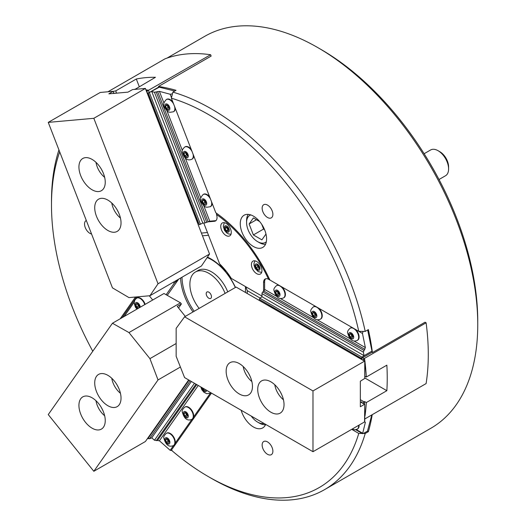 <?xml version="1.0" encoding="UTF-8"?>
<svg xmlns="http://www.w3.org/2000/svg" width="526" height="526" viewBox="0 0 526 526"><rect width="100%" height="100%" fill="white"/><g stroke="black" fill="none" stroke-linecap="round" stroke-linejoin="round"><path stroke-width="0.79" d="M372.211 414.692A226.246 130.626 60 0 1 368.378 431.675L365.222 433.496A226.246 130.626 60 0 1 324.588 489.621L430.893 428.249A226.246 130.626 -120 0 0 477.746 324.68A226.246 130.626 -120 0 0 317.77 47.583A226.246 130.626 -120 0 0 204.647 36.379L167.051 58.084M59.701 151.882A221.781 128.048 -120 0 0 51.489 204.969L51.489 201.32A226.246 130.626 60 0 1 58.938 149.917M146.103 89.893A226.246 130.626 60 0 1 148.615 90.222L210.61 54.737L211.136 56.091L158.51 86.474A226.246 130.626 60 0 1 176.032 90.308L172.876 92.129A226.246 130.626 60 0 1 365.222 331.413L368.378 329.585A226.246 130.626 60 0 1 372.428 352.584L425.047 322.201L426.106 322.813A226.246 130.626 -120 0 1 426.106 383.579L364.998 418.854M324.588 489.621A226.246 130.626 60 0 1 211.465 478.417L208.309 476.589A221.781 128.048 -120 0 0 358.771 433.424L351.71 429.347M320.932 49.411L317.77 47.583L320.926 49.405A221.781 128.048 60 0 1 320.932 49.411A221.781 128.048 60 0 1 477.746 321.031L477.746 324.68M86.31 220.473A7.594 4.386 -120 0 0 86.106 220.572A7.594 4.386 -120 0 0 84.942 226.66A7.594 4.386 -120 0 0 89.907 233.347A7.594 4.386 -120 0 0 91.557 233.998M51.489 204.969A221.781 128.048 -120 0 0 92.773 351.25M120.198 318.782L135.491 297.019M267.51 217.481A7.594 4.386 -120 0 0 271.311 217.856A7.594 4.386 -120 0 0 271.311 209.092A7.594 4.386 -120 0 0 263.717 204.713A7.594 4.386 -120 0 0 262.553 210.794A7.594 4.386 -120 0 0 267.51 217.481M253.427 246.516A18.607 10.744 -120 0 0 262.73 247.437A18.607 10.744 -120 0 0 262.73 225.956A18.607 10.744 -120 0 0 244.123 215.213A18.607 10.744 -120 0 0 241.27 230.118A18.607 10.744 -120 0 0 253.427 246.516M358.771 331.334A221.781 128.048 -120 0 0 171.364 98.191L215.818 212.774A107.166 61.877 60 0 1 269.858 280.003L358.771 331.334L365.222 331.413M267.51 454.293A7.594 4.386 -120 0 0 271.311 454.668A7.594 4.386 -120 0 0 271.311 445.903A7.594 4.386 -120 0 0 263.717 441.524A7.594 4.386 -120 0 0 262.553 447.606A7.594 4.386 -120 0 0 267.51 454.293M241.171 410.247A18.607 10.744 -120 0 0 253.427 426.98A18.607 10.744 -120 0 0 262.73 427.901A18.607 10.744 -120 0 0 265.676 424.397M208.309 476.589A221.781 128.048 -120 0 1 171.364 450.164L211.472 393.1M172.876 92.129L171.364 98.191M365.222 433.496L363.427 433.477M362.447 433.463L358.771 433.424M368.378 431.675L367.464 431.149L371.81 414.922M372.428 352.584L371.974 352.328L361.447 358.403L361.973 357.161L364.077 355.668L371.974 351.112L371.974 352.328M158.51 86.474L158.74 87.06L174.783 91.031M362.499 357.792L364.005 358.66L426.106 322.813M364.761 377.938L386.853 390.693A226.246 130.626 -120 0 0 386.853 365.169L366.326 377.017L364.998 376.248M360.343 399.694L364.077 401.851L364.603 401.548L366.326 402.541L386.853 390.693M364.005 358.66L363.446 359.587L364.603 358.916A226.246 130.626 60 0 1 364.919 361.375M364.998 362.059A226.246 130.626 60 0 1 366.326 377.017M366.326 402.541A226.246 130.626 60 0 1 364.998 415.967M364.077 401.851L363.446 402.633L363.446 403.672M364.603 404.343L364.603 401.548M364.603 361.198L364.603 358.916M363.446 359.587L363.446 360.527M363.433 359.482L362.486 359.975M268.543 305.738L268.72 304.804M270.121 306.645L270.16 305.724L269.345 306.198M270.338 305.83L270.16 306.513M271.699 307.559L271.922 306.743L270.923 307.112M271.922 306.743L271.738 307.421M273.277 308.473L273.5 307.657L272.501 308.019M273.5 307.657L273.316 308.335M274.861 309.38L274.894 308.46L274.079 308.933M275.078 308.565L274.894 309.249M276.439 310.294L276.656 309.479L275.657 309.84M276.656 309.479L276.472 310.156M278.017 311.201L278.234 310.386L277.235 310.754M278.234 310.386L278.05 311.07M279.595 312.115L279.812 311.3L278.813 311.668M279.812 311.3L279.628 311.984M281.173 313.029L281.213 312.109L280.391 312.575M281.39 312.214L281.213 312.891M282.751 313.937L282.791 313.016L281.975 313.489M282.968 313.121L282.791 313.805M284.329 314.85L284.369 313.93L283.553 314.403M284.546 314.035L284.369 314.712M285.907 315.764L286.131 314.949L285.131 315.311M286.131 314.949L285.947 315.626M287.485 316.672L287.709 315.856L286.709 316.225M287.709 315.856L287.525 316.54M289.07 317.586L289.287 316.77L288.287 317.132M289.287 316.77L289.103 317.448M290.648 318.493L290.681 317.572L289.865 318.046M290.865 317.678L290.681 318.361M292.226 319.407L292.259 318.486L291.443 318.96M292.443 318.592L292.259 319.275M293.804 320.321L294.021 319.506L293.021 319.867M294.021 319.506L293.837 320.183M295.382 321.228L295.421 320.308L294.606 320.781M295.599 320.413L295.421 321.097M296.96 322.142L296.999 321.222L296.184 321.695M297.177 321.327L296.999 322.004M298.538 323.056L298.577 322.136L297.762 322.602M298.755 322.241L298.577 322.918M300.116 323.963L300.339 323.148L299.34 323.516M300.339 323.148L300.155 323.832M301.694 324.877L301.917 324.062L300.918 324.424M301.917 324.062L301.733 324.739M303.278 325.785L303.311 324.864L302.496 325.338M303.495 324.969L303.311 325.653M304.856 326.699L305.073 325.883L304.074 326.251M305.073 325.883L304.889 326.567M306.434 327.613L306.651 326.797L305.652 327.159M306.651 326.797L306.467 327.474M308.012 328.52L308.045 327.599L307.23 328.073M308.229 327.705L308.045 328.388M309.59 329.434L309.63 328.513L308.815 328.987M309.807 328.618L309.63 329.296M311.168 330.348L311.208 329.427L310.393 329.894M311.385 329.532L311.208 330.21M312.746 331.255L312.786 330.335L311.971 330.808M312.963 330.44L312.786 331.124M314.324 332.169L314.548 331.354L313.549 331.715M314.548 331.354L314.364 332.031M315.902 333.083L316.126 332.261L315.127 332.629M316.126 332.261L315.942 332.945M317.487 333.99L317.52 333.07L316.705 333.543M317.704 333.175L317.52 333.859M319.065 334.904L319.282 334.089L318.283 334.451M319.282 334.089L319.098 334.766M320.643 335.812L320.676 334.891L319.861 335.364M320.86 334.996L320.676 335.68M322.221 336.725L322.438 335.91L321.439 336.278M322.438 335.91L322.254 336.587M323.799 337.639L323.838 336.719L323.023 337.186M324.016 336.824L323.838 337.501M325.377 338.547L325.416 337.626L324.601 338.1M325.594 337.731L325.416 338.415M326.955 339.461L327.179 338.645L326.179 339.007M327.179 338.645L326.994 339.323M328.533 340.375L328.757 339.559L327.757 339.921M328.757 339.559L328.572 340.237M330.118 341.282L330.15 340.361L329.335 340.835M330.335 340.467L330.15 341.15M331.696 342.196L331.913 341.381L330.913 341.742M331.913 341.381L331.728 342.058M333.274 343.103L333.306 342.183L332.491 342.656M333.491 342.288L333.306 342.972M334.852 344.017L335.069 343.202L334.069 343.57M335.069 343.202L334.884 343.886M336.43 344.931L336.647 344.116L335.647 344.477M336.647 344.116L336.462 344.793M338.008 345.838L338.047 344.918L337.232 345.391M338.225 345.023L338.047 345.707M339.586 346.752L339.625 345.832L338.81 346.305M339.803 345.937L339.625 346.614M341.164 347.666L341.387 346.851L340.388 347.213M341.387 346.851L341.203 347.528M342.742 348.574L342.965 347.758L341.966 348.127M342.965 347.758L342.781 348.442M344.326 349.488L344.543 348.672L343.544 349.034M344.543 348.672L344.359 349.349M345.904 350.395L345.937 349.474L345.122 349.948M346.121 349.58L345.937 350.263M347.482 351.309L347.515 350.388L346.7 350.862M347.699 350.494L347.515 351.177M349.06 352.223L349.277 351.407L348.278 351.769M349.277 351.407L349.093 352.085M350.638 353.13L350.671 352.21L349.856 352.683M350.855 352.315L350.671 352.999M352.216 354.044L352.256 353.124L351.44 353.597M352.433 353.229L352.256 353.906M353.794 354.958L353.834 354.037L353.018 354.504M354.011 354.143L353.834 354.82M355.372 355.865L355.596 355.05L354.596 355.418M355.596 355.05L355.412 355.734M356.95 356.779L357.174 355.964L356.174 356.326M357.174 355.964L356.99 356.641M358.535 357.687L358.752 356.871L357.752 357.239M358.752 356.871L358.568 357.555M360.113 358.6L360.146 357.68L359.33 358.153M360.33 357.785L360.146 358.469M361.691 359.514L361.908 358.699L360.908 359.061M361.908 358.699L361.724 359.376M363.446 402.633L362.486 403.12M361.691 402.66L361.908 401.844L360.908 402.206M361.908 401.844L361.724 402.522M207.454 232.538L201.412 233.077M235.332 287.505A41.679 24.064 -120 0 0 207.172 257.543M182.003 277.215A41.679 24.064 -120 0 0 194.179 311.26M180.589 278.03A42.968 24.807 -120 0 0 193.003 311.944M177.479 279.825L174.027 283.514L166.144 294.731M173.81 281.949A49.411 28.529 -120 0 0 174.027 283.514M235.457 287.433A42.968 24.807 -120 0 0 226.726 273.132L231.295 278.399A49.411 28.529 -120 0 0 219.605 263.855L225.529 271.64A42.968 24.807 -120 0 0 207.454 257.129M152.704 300.011L149.312 295.783M226.016 235.503A7.443 4.3 -120 0 0 229.737 235.872A7.443 4.3 -120 0 0 229.737 227.278A7.443 4.3 -120 0 0 222.294 222.985A7.443 4.3 -120 0 0 221.157 228.948A7.443 4.3 -120 0 0 226.016 235.503M256.688 273.658A7.443 4.3 -120 0 0 260.403 274.026A7.443 4.3 -120 0 0 260.403 265.433A7.443 4.3 -120 0 0 252.967 261.133A7.443 4.3 -120 0 0 251.822 267.096A7.443 4.3 -120 0 0 256.688 273.658M361.447 358.403L259.357 299.458L259.883 298.216L261.987 296.723L261.987 293.607A1.486 0.861 -60 0 1 262.77 291.983L263.842 291.036A1.486 0.861 120 0 0 264.617 289.412L264.617 281.837L263.565 282.442A7.443 4.3 60 0 1 265.111 279.036A7.443 4.3 60 0 1 268.562 279.26A105.68 61.016 -120 0 0 216.462 214.444A7.443 4.3 60 0 1 215.496 220.953A7.443 4.3 60 0 1 214.404 221.288L215.463 220.683L209.775 221.19L203.772 205.712M207.783 221.88L214.404 221.288M219.605 263.855L203.759 223.011M231.295 278.399L261.987 296.118M263.565 282.442L263.565 291.279M216.462 214.444L216.666 213.306M268.562 279.26L269.739 279.326M208.513 235.267L202.477 235.806M167.261 295.362L178.662 279.142M260.1 298.064L247.233 290.635L245.675 286.696M247.233 293.495L247.233 290.635M245.464 292.469L245.464 286.821M360.343 401.877L364.761 404.428L364.551 421.931L312.983 451.709L184.573 377.576L176.157 356.306L176.157 328.355L184.573 316.81L236.095 287.065L364.998 361.421L364.761 377.767M184.573 316.81L312.983 390.943L364.551 361.165M364.761 361.29L364.761 378.424L360.343 381.218L360.343 406.743L364.551 404.31M364.761 404.428L364.761 420.912M270.883 381.823A18.607 10.744 -120 0 0 261.58 380.903A18.607 10.744 -120 0 0 261.58 402.39A18.607 10.744 -120 0 0 280.18 413.134A18.607 10.744 -120 0 0 283.034 398.221A18.607 10.744 -120 0 0 270.883 381.823M239.304 363.597A18.607 10.744 -120 0 0 230 362.677A18.607 10.744 -120 0 0 230 384.158A18.607 10.744 -120 0 0 248.607 394.901A18.607 10.744 -120 0 0 251.461 379.996A18.607 10.744 -120 0 0 239.304 363.597M312.983 451.709L312.983 390.943M439.013 179.504L445.515 175.75A14.886 8.594 -120 0 0 448.593 168.938A14.886 8.594 -120 0 0 438.073 150.706A14.886 8.594 -120 0 0 430.63 149.969L424.127 153.724M438.073 150.706L439.861 151.738A12.354 7.134 60 0 1 448.593 166.867L448.593 168.938M199.137 308.4A26.793 15.471 60 0 1 195.442 272.001L198.072 270.482A26.793 15.471 60 0 1 211.465 271.81A26.793 15.471 60 0 1 227.745 291.884M195.442 272.001A26.793 15.471 60 0 1 208.835 273.329A26.793 15.471 60 0 1 225.108 293.403M208.835 298.242A3.721 2.15 -120 0 0 210.696 298.426A3.721 2.15 -120 0 0 210.696 294.133A3.721 2.15 -120 0 0 206.974 291.983A3.721 2.15 -120 0 0 206.402 294.968A3.721 2.15 -120 0 0 208.835 298.242M280.332 391.903L281.778 394.802M274.782 384.762A15.629 9.021 -120 0 0 283.448 399.773M248.759 373.677L250.205 376.577M243.203 366.53A15.629 9.021 -120 0 0 251.869 381.541M363.072 331.387L362.48 333.477L365.366 347.581L363.354 352.137L364.077 355.668L261.987 296.723M367.654 330.006L371.974 351.112M264.617 281.837A7.443 4.3 60 0 1 265.669 278.8M259.883 298.216L361.973 357.161M364.577 421.891L365.366 422.365L362.592 433.7L355.707 429.722M356.312 429.571L363.249 433.575L367.464 431.149M364.86 421.793L365.366 422.365L364.571 421.905M279.326 294.258A2.236 1.289 60 0 1 279.089 294.139L278.182 293.613L277.721 292.443A2.236 1.289 -120 0 0 279.089 294.139L278.425 295.579L276.597 294.527L275.69 292.18L276.597 290.878L278.425 291.937L279.332 294.284M277.511 291.404A2.236 1.289 60 0 0 277.721 292.443L277.268 291.266L275.69 292.18M268.576 279.26L278.806 285.164A7.068 4.083 -120 0 0 276.873 285.434A7.068 4.083 -120 0 0 276.676 285.559M283.738 297.788A7.068 4.083 -120 0 0 283.941 297.683A7.068 4.083 -120 0 0 282.008 287.012L315.646 306.434A7.068 4.083 -120 0 0 313.706 306.704A7.068 4.083 -120 0 0 313.516 306.829M278.182 293.613L276.597 294.527M357.41 429.045A7.068 4.083 -120 0 0 357.614 428.933A7.068 4.083 -120 0 0 359.054 425.107M316.159 315.528A2.236 1.289 60 0 1 315.929 315.409L315.015 314.883L314.561 313.706A2.236 1.289 -120 0 0 315.929 315.409L315.258 316.849L313.437 315.797L312.523 313.443L313.437 312.148L315.258 313.2L316.172 315.547M314.351 312.674A2.236 1.289 60 0 0 314.561 313.706L314.107 312.536L312.523 313.443M320.571 319.058A7.068 4.083 -120 0 0 320.781 318.953A7.068 4.083 -120 0 0 318.841 308.282L352.479 327.705A7.068 4.083 -120 0 0 350.546 327.974A7.068 4.083 -120 0 0 350.349 328.099M315.015 314.883L313.437 315.797M352.999 336.791A2.236 1.289 60 0 1 352.762 336.679L351.855 336.153L351.401 334.977A2.236 1.289 -120 0 0 352.762 336.679L352.098 338.113L350.277 337.061L349.363 334.714L350.277 333.418L352.098 334.47L353.012 336.818M351.184 333.944A2.236 1.289 60 0 0 351.401 334.977L350.941 333.8L349.363 334.714M357.41 340.322A7.068 4.083 -120 0 0 357.614 340.217A7.068 4.083 -120 0 0 355.681 329.552L362.48 333.477M351.855 336.153L350.277 337.061M101.538 169.484L102.991 172.383M95.988 162.337A15.629 9.021 -120 0 0 104.654 177.347M101.538 407.874L102.991 410.773M95.988 400.733A15.629 9.021 -120 0 0 104.654 415.744M117.324 210.176L118.777 213.076M111.775 203.029A15.629 9.021 -120 0 0 120.441 218.04M117.324 385.413L118.777 388.313M111.775 378.273A15.629 9.021 -120 0 0 117.088 389.884A15.629 9.021 -120 0 0 120.441 393.284M187.618 155.63L186.467 154.96L185.553 152.612L183.975 153.526L184.882 152.231L186.71 153.283L187.618 155.63L186.71 156.926L184.882 155.874L183.975 153.526M187.611 155.604A2.236 1.289 60 0 1 187.374 155.492A2.236 1.289 60 0 1 186.007 153.789A2.236 1.289 -120 0 1 185.796 152.757M191.227 149.397A7.068 4.083 -120 0 0 185.159 146.78A7.068 4.083 -120 0 0 184.961 146.912M192.023 159.135A7.068 4.083 -120 0 0 192.227 159.03A7.068 4.083 -120 0 0 193.693 155.742M186.467 154.96L184.882 155.874M206.028 203.075A2.236 1.289 60 0 1 205.797 202.964L204.884 202.431L203.97 200.084L202.392 200.998L203.306 199.702L205.127 200.754L205.797 202.964A2.236 1.289 60 0 1 204.43 201.261A2.236 1.289 60 0 1 204.213 200.228M206.041 203.102L205.127 204.397L203.306 203.345L202.392 200.998M210.439 206.606A7.068 4.083 -120 0 0 210.643 206.501A7.068 4.083 -120 0 0 212.109 203.214M209.644 196.869A7.068 4.083 -120 0 0 203.575 194.252A7.068 4.083 -120 0 0 203.378 194.383M204.884 202.431L203.306 203.345M138.345 306.106L137.431 303.758L135.853 304.666L136.767 303.37L138.588 304.423L139.502 306.776L138.345 306.106L136.767 307.02L135.853 304.666M139.489 306.75A2.236 1.289 60 0 1 139.258 306.632A2.236 1.289 60 0 1 137.891 304.929A2.236 1.289 60 0 1 137.674 303.897M139.502 306.776L138.588 308.072L136.767 307.02M145.15 304.37A7.068 4.083 -120 0 0 137.036 297.926A7.068 4.083 -120 0 0 136.839 298.051M169.188 108.132A2.236 1.289 60 0 1 168.958 108.021L168.044 107.488L167.136 105.141L165.559 106.055L166.466 104.759L168.287 105.811L168.958 108.021A2.236 1.289 60 0 1 167.59 106.318A2.236 1.289 60 0 1 167.38 105.285M169.201 108.159L168.287 109.454L166.466 108.402L165.559 106.055M173.6 111.663A7.068 4.083 -120 0 0 173.81 111.558A7.068 4.083 -120 0 0 175.27 108.271M172.811 101.926A7.068 4.083 -120 0 0 166.735 99.309A7.068 4.083 -120 0 0 166.545 99.44M168.044 107.488L166.466 108.402M158.74 87.06L148.214 93.135L199.262 224.701L202.799 223.096L205.14 222.886L209.775 221.19M148.214 93.135L159.648 86.974M202.799 223.096L151.758 91.531L154.453 92.254L159.404 91.36L170.174 94.246L172.456 93.819M215.989 220.585A7.443 4.3 60 0 1 215.463 220.683M200.491 224.332L149.443 92.767M148.516 90.584L149.266 92.523M210.61 54.737A226.246 130.626 -120 0 0 165.039 58.807L107.922 91.78M139.265 86.639L136.306 79.005L115.786 90.86L116.483 93.168M135.004 89.361L155.446 77.296A226.246 130.626 -120 0 0 136.306 79.005M113.123 91.439A226.246 130.626 60 0 1 115.786 90.86M134.926 89.15A226.246 130.626 60 0 1 136.872 89.19M194.712 212.971L194.048 213.03M146.682 90.959L147.458 90.893M148.615 90.222L146.208 90.439M116.647 93.076L113.846 93.326M146.872 91.741L147.536 90.899M148.24 93.115L147.267 92.773M147.661 93.773L148.22 93.148M148.227 94.936L148.891 94.877L148.056 94.805M148.45 95.811L149.009 95.18M149.673 96.896L148.845 96.837M149.239 97.843L149.798 97.211M150.462 98.927L149.64 98.875M150.028 99.881L150.587 99.25M151.251 100.966L150.429 100.907M150.817 101.912L151.376 101.281M152.04 102.997L151.218 102.945M151.606 103.944L152.165 103.32M152.172 105.108L152.836 105.049L152.007 104.976M152.395 105.982L152.954 105.351M152.961 107.14L153.625 107.08L152.796 107.015M153.184 108.014L153.743 107.389M153.75 109.178L154.414 109.119L153.585 109.046M153.973 110.052L154.532 109.421M154.539 111.21L155.203 111.15L154.374 111.078M154.762 112.084L155.321 111.453M155.985 113.169L155.163 113.116M155.551 114.122L156.11 113.491M156.774 115.207L155.952 115.148M156.34 116.154L156.899 115.523M157.57 117.239L156.741 117.186M157.129 118.186L157.688 117.561M158.359 119.277L157.53 119.218M157.918 120.224L158.477 119.593M158.49 121.381L159.154 121.322L158.319 121.256M158.707 122.256L159.266 121.631M159.279 123.419L159.943 123.36L159.108 123.288M159.496 124.294L160.055 123.663M160.068 125.451L160.732 125.392L159.897 125.319M160.292 126.325L160.844 125.694M160.857 127.489L161.521 127.43L160.686 127.358M161.081 128.364L161.64 127.733M161.646 129.521L162.31 129.462L161.475 129.389M161.87 130.395L162.429 129.764M163.093 131.48L162.264 131.428M162.659 132.427L163.218 131.802M163.882 133.519L163.053 133.459M163.448 134.465L164.007 133.834M164.671 135.55L163.849 135.498M164.237 136.497L164.796 135.872M165.46 137.588L164.638 137.529M165.026 138.535L165.585 137.904M165.591 139.692L166.255 139.633L165.427 139.561M165.815 140.567L166.374 139.936M166.38 141.731L167.044 141.672L166.216 141.599M166.604 142.605L167.163 141.974M167.169 143.762L167.833 143.703L167.005 143.631M167.393 144.637L167.952 144.006M167.958 145.801L168.622 145.741L167.794 145.669M168.182 146.669L168.741 146.044M168.747 147.832L169.411 147.773L168.583 147.701M168.971 148.707L169.53 148.076M170.194 149.792L169.372 149.739M169.76 150.738L170.319 150.114M170.983 151.83L170.161 151.771M170.549 152.777L171.108 152.145M171.778 153.862L170.95 153.802M171.338 154.808L171.897 154.177M172.567 155.893L171.739 155.841M172.127 156.847L172.686 156.215M172.699 158.004L173.363 157.945L172.528 157.872M172.916 158.878L173.475 158.247M173.488 160.042L174.152 159.983L173.317 159.911M173.705 160.91L174.264 160.285M174.277 162.074L174.941 162.015L174.106 161.942M174.5 162.948L175.059 162.317M175.066 164.112L175.73 164.053L174.895 163.981M175.29 164.98L175.848 164.355M175.855 166.144L176.519 166.084L175.684 166.012M176.078 167.018L176.637 166.387M177.301 168.103L176.473 168.044M176.868 169.05L177.426 168.419M178.09 170.135L177.269 170.082M177.656 171.088L178.215 170.457M178.879 172.173L178.058 172.114M178.445 173.12L179.004 172.489M179.668 174.205L178.847 174.152M179.234 175.158L179.793 174.527M179.8 176.315L180.464 176.256L179.636 176.184M180.024 177.19L180.582 176.558M180.589 178.353L181.253 178.294L180.425 178.222M180.812 179.221L181.371 178.597M181.378 180.385L182.042 180.326L181.214 180.254M181.601 181.26L182.16 180.628M182.167 182.417L182.831 182.358L182.003 182.285M182.39 183.291L182.949 182.66M183.613 184.376L182.792 184.324M183.18 185.33L183.738 184.698M184.402 186.414L183.581 186.355M183.969 187.361L184.527 186.73M185.191 188.446L184.37 188.393M184.757 189.399L185.316 188.768M185.987 190.484L185.159 190.425M185.546 191.431L186.105 190.8M186.776 192.516L185.948 192.463M186.335 193.463L186.894 192.838M187.565 194.554L186.737 194.495M187.125 195.501L187.683 194.87M188.354 196.586L187.526 196.527M187.913 197.533L188.472 196.902M189.143 198.618L188.315 198.565M188.709 199.571L189.268 198.94M189.932 200.656L189.104 200.597M189.498 201.603L190.057 200.971M190.721 202.688L189.893 202.635M190.287 203.641L190.846 203.01M191.51 204.726L190.682 204.667M191.076 205.673L191.635 205.041M192.299 206.757L191.477 206.705M191.865 207.704L192.424 207.08M193.088 208.796L192.266 208.737M192.654 209.742L193.213 209.111M193.877 210.827L193.055 210.768M193.443 211.774L194.002 211.143M194.666 212.859L193.844 212.806M148.516 438.677L147.497 438.638M205.83 389.845L205.127 390.844L203.306 389.792L202.602 387.978M210.439 393.053A7.068 4.083 -120 0 0 210.643 392.948A7.068 4.083 -120 0 0 210.906 392.777M204.522 389.089L203.306 389.792M186.467 415.086L185.553 412.732L183.975 413.646L184.882 412.351L186.71 413.403L187.618 415.75A2.236 1.289 60 0 1 187.374 415.612L186.467 415.086L184.882 415.994L183.975 413.646M184.882 415.994L186.71 417.046L187.374 415.612A2.236 1.289 60 0 1 186.007 413.909A2.236 1.289 60 0 1 185.796 412.877M192.023 419.255A7.068 4.083 -120 0 0 192.227 419.15A7.068 4.083 -120 0 0 193.022 418.413A7.068 4.083 -120 0 0 191.734 410.208A7.068 4.083 -120 0 0 185.159 406.907A7.068 4.083 -120 0 0 184.961 407.032M168.044 441.288L167.136 438.94L165.559 439.848L166.466 438.553L168.287 439.604L169.201 441.958L168.044 441.288L166.466 442.202L165.559 439.848M169.188 441.932A2.236 1.289 60 0 1 168.958 441.814A2.236 1.289 60 0 1 167.59 440.111A2.236 1.289 60 0 1 167.38 439.078M169.201 441.958L168.287 443.254L166.466 442.202M173.6 445.463A7.068 4.083 -120 0 0 173.81 445.358A7.068 4.083 -120 0 0 174.599 444.621A7.068 4.083 -120 0 0 173.317 436.409A7.068 4.083 -120 0 0 166.735 433.108A7.068 4.083 -120 0 0 166.545 433.233M172.278 450.637L170.174 450.309L159.404 440.762L154.453 440.223L151.758 437.829L191.359 381.488M189.031 380.147L148.214 438.217L149.443 438.789L151.758 437.829M190.188 380.817L149.443 438.789M209.545 254.038L158.03 283.784L149.93 295.73L201.451 265.985L209.545 254.038L198.249 224.918L197.335 221.499L145.426 88.427L93.825 118.311L48.254 122.38L100.216 92.464L113.07 91.32L108.829 93.852L127.969 92.142L132.572 89.578L145.426 88.427M149.93 295.73L128.969 297.604L112.452 287.853L48.254 122.38M113.964 93.536L113.07 91.32M113.813 93.411L113.037 91.425M198.289 224.845L145.4 88.532M158.03 283.784L93.825 118.311M80.695 175.612A18.607 10.744 -120 0 0 101.393 190.708A18.607 10.744 -120 0 0 101.393 169.227A18.607 10.744 -120 0 0 82.786 158.484A18.607 10.744 -120 0 0 80.695 175.612M96.482 216.304A18.607 10.744 -120 0 0 117.18 231.401A18.607 10.744 -120 0 0 117.18 209.913A18.607 10.744 -120 0 0 98.572 199.176A18.607 10.744 -120 0 0 96.482 216.304M188.676 379.943L145.4 441.511L93.825 471.283L158.03 379.943L180.398 367.03M185.303 316.389L177.242 306.356L181.398 303.956L178.557 307.999M181.398 303.956L180.49 302.825L163.974 293.508L112.452 323.247L48.254 414.587L93.825 471.283M103.484 427.165A18.607 10.744 -120 0 0 100.098 405.559A18.607 10.744 -120 0 0 82.786 396.874A18.607 10.744 -120 0 0 82.786 418.361A18.607 10.744 -120 0 0 101.393 429.104A18.607 10.744 -120 0 0 103.484 427.165M119.27 404.704A18.607 10.744 -120 0 0 115.884 383.099A18.607 10.744 -120 0 0 98.572 374.413A18.607 10.744 -120 0 0 98.572 395.9A18.607 10.744 -120 0 0 117.18 406.644A18.607 10.744 -120 0 0 119.27 404.704M112.452 323.247L128.969 332.57L149.93 358.647L158.03 379.943M180.49 302.825L128.969 332.57M176.157 343.511L149.93 358.647M251.231 416.053A15.629 9.021 -120 0 0 257.635 422.115A15.629 9.021 -120 0 0 264.045 423.456M265.531 424.719L265.531 424.719A17.864 10.31 60 0 1 259.213 423.029L257.635 422.115M261.909 224.609A10.421 6.016 -120 0 0 263.48 227.337M261.81 224.457L263.592 229.053L264.499 229.579M259.673 221.564L253.381 217.935L249.127 223.984L253.381 234.944L261.889 239.856L265.978 234.037M265.282 231.598L264.289 229.027M250.797 214.924A15.629 9.021 -120 0 0 246.582 222.518A15.629 9.021 -120 0 0 252.112 236.759A15.629 9.021 -120 0 0 257.635 241.658A15.629 9.021 -120 0 0 266.314 241.802M246.582 222.518L246.582 220.69A17.864 10.31 60 0 1 248.279 214.371M265.531 244.261A17.864 10.31 60 0 1 259.213 242.565L257.635 241.658M263.592 229.053L253.381 234.944M256.497 219.73L249.127 223.984M228.429 229.961L227.265 228.705L226.759 227.074M228.442 229.915A2.236 1.289 60 0 1 227.265 228.705A2.236 1.289 60 0 1 226.805 227.087M228.093 231.203L226.331 230.73L225.043 228.501L225.516 226.739L227.278 227.212L228.567 229.441L228.093 231.203M227.916 229.823L226.331 230.73M226.621 227.587L225.043 228.501M259.127 268.168L258.647 267.741A2.236 1.289 -120 0 0 259.108 268.069M257.477 265.236A2.236 1.289 60 0 0 257.53 265.801A2.236 1.289 60 0 0 258.647 267.741L257.766 266.958L257.398 265.17M257.004 264.821L258.766 266.38L259.233 268.687L257.944 269.43L256.188 267.865L255.715 265.564L257.004 264.821L255.715 265.564M257.766 266.958L256.188 267.865M363.302 360.448L363.302 359.501M363.302 403.587L363.302 402.646M264.617 289.412L276.347 296.184M280.345 298.492L313.18 317.448M317.185 319.762L350.02 338.718M354.024 341.026L365.366 347.581M261.987 293.607L363.354 352.137M262.77 291.983L363.867 350.355M263.842 291.036L364.86 349.356M277.511 290.339A3.544 2.045 -120 0 0 275.341 293.423A3.544 2.045 -120 0 0 279.681 295.928A3.544 2.045 -120 0 0 277.511 290.339M280.003 286.019A7.068 4.083 -120 0 0 276.472 285.664C274.322 287.676 273.494 289.254 273.974 290.411C275.854 297.275 279.043 299.774 283.54 297.913A7.068 4.083 -120 0 0 284.625 292.246A7.068 4.083 -120 0 0 280.003 286.019M357.614 428.933L357.213 429.17A7.068 4.083 -120 0 0 358.653 425.337M314.351 311.602A3.544 2.045 -120 0 0 312.181 314.693A3.544 2.045 -120 0 0 316.52 317.198A3.544 2.045 -120 0 0 314.351 311.602M316.843 307.283A7.068 4.083 -120 0 0 313.305 306.934C311.162 308.94 310.327 310.524 310.813 311.675C312.687 318.539 315.876 321.044 320.38 319.183A7.068 4.083 -120 0 0 321.465 313.516A7.068 4.083 -120 0 0 316.843 307.283M351.184 332.873A3.544 2.045 -120 0 0 349.014 335.963A3.544 2.045 -120 0 0 353.354 338.468A3.544 2.045 -120 0 0 351.184 332.873M353.682 328.553A7.068 4.083 -120 0 0 350.145 328.204C347.995 330.21 347.167 331.788 347.647 332.945C349.527 339.809 352.716 342.308 357.213 340.447A7.068 4.083 -120 0 0 358.298 334.786A7.068 4.083 -120 0 0 353.682 328.553M187.966 154.381A3.544 2.045 -120 0 0 183.627 151.876A3.544 2.045 -120 0 0 185.796 157.471A3.544 2.045 -120 0 0 187.966 154.381M192.029 151.462A7.068 4.083 -120 0 0 184.757 147.017C182.607 149.022 181.779 150.6 182.259 151.758C184.139 158.622 187.328 161.12 191.826 159.26A7.068 4.083 -120 0 0 193.035 154.052M202.043 202.24A3.544 2.045 -120 0 0 206.383 204.745A3.544 2.045 -120 0 0 204.213 199.157A3.544 2.045 -120 0 0 202.043 202.24M210.643 206.501L210.242 206.731A7.068 4.083 -120 0 0 211.452 201.524M210.446 198.933A7.068 4.083 -120 0 0 203.174 194.488C200.38 197.434 199.742 199.965 201.254 202.076C205.271 208.506 205.962 206.554 206.771 207.264L210.242 206.731M140.179 307.243A3.544 2.045 -120 0 0 137.7 302.838A3.544 2.045 -120 0 0 135.169 304.298A3.544 2.045 -120 0 0 137.74 308.65M144.749 304.607A7.068 4.083 -120 0 0 136.635 298.157L134.893 299.905L134.137 302.897L135.327 307.039L136.938 309.11M165.21 107.297A3.544 2.045 -120 0 0 169.55 109.802A3.544 2.045 -120 0 0 167.38 104.214A3.544 2.045 -120 0 0 165.21 107.297M173.81 111.558L173.409 111.788A7.068 4.083 -120 0 0 174.619 106.581M173.613 103.99A7.068 4.083 -120 0 0 166.334 99.546C163.547 102.491 162.902 105.022 164.414 107.133C168.432 113.563 169.122 111.611 169.937 112.321L173.409 111.788M216.574 213.832L216.291 213.102M171.496 97.652L170.174 94.246M200.781 198L185.356 158.241M182.364 150.528L166.939 110.769M163.941 103.057L159.404 91.36M208.118 221.716L157.609 91.537M206.797 222.36L156.248 92.076M205.14 222.886L154.453 92.254M137.983 296.795L137.273 297.808M134.169 302.226L124.123 316.514M194.673 212.879L194.009 212.938M193.976 211.077L193.312 211.136M193.884 210.841L193.22 210.9M193.187 209.046L192.523 209.105M193.095 208.809L192.431 208.868M192.398 207.007L191.734 207.066M192.306 206.777L191.642 206.836M191.609 204.976L190.945 205.035M191.517 204.739L190.853 204.798M190.82 202.937L190.156 202.997M190.728 202.707L190.064 202.766M190.031 200.906L189.367 200.965M189.939 200.669L189.275 200.728M189.242 198.874L188.578 198.933M189.15 198.637L188.486 198.696M188.446 196.836L187.789 196.895M188.361 196.599L187.697 196.658M187.657 194.804L187 194.863M187.572 194.567L186.908 194.627M186.868 192.766L186.211 192.825M186.783 192.536L186.119 192.595M186.079 190.734L185.422 190.793M185.987 190.497L185.33 190.557M185.29 188.696L184.626 188.755M185.198 188.466L184.541 188.525M184.501 186.664L183.837 186.723M184.409 186.428L183.752 186.487M183.712 184.633L183.048 184.692M183.62 184.396L182.963 184.455M182.923 182.594L182.259 182.654M182.134 180.563L181.47 180.622M181.345 178.524L180.681 178.584M180.556 176.493L179.892 176.552M179.767 174.454L179.103 174.514M179.675 174.224L179.011 174.284M178.978 172.423L178.314 172.482M178.886 172.186L178.222 172.245M178.189 170.391L177.525 170.45M178.097 170.154L177.433 170.214M177.4 168.353L176.736 168.412M177.308 168.116L176.644 168.175M176.611 166.321L175.947 166.38M175.822 164.283L175.158 164.342M175.033 162.251L174.369 162.31M174.237 160.213L173.58 160.272M173.448 158.181L172.791 158.241M172.66 156.15L172.002 156.209M172.567 155.913L171.91 155.972M171.87 154.111L171.213 154.171M171.778 153.875L171.121 153.934M171.081 152.08L170.417 152.139M170.989 151.843L170.332 151.902M170.292 150.041L169.628 150.101M170.2 149.811L169.543 149.871M169.504 148.01L168.839 148.069M168.715 145.972L168.05 146.031M167.925 143.94L167.261 143.999M167.136 141.908L166.472 141.967M166.347 139.87L165.683 139.929M165.559 137.838L164.894 137.897M165.466 137.602L164.802 137.661M164.769 135.8L164.105 135.859M164.677 135.57L164.013 135.629M163.981 133.768L163.316 133.828M163.888 133.532L163.224 133.591M163.191 131.73L162.527 131.789M163.099 131.5L162.435 131.559M162.403 129.698L161.738 129.758M161.613 127.667L160.949 127.726M160.818 125.629L160.16 125.688M160.029 123.597L159.371 123.656M159.24 121.559L158.582 121.618M158.451 119.527L157.793 119.586M158.359 119.29L157.701 119.349M157.662 117.489L157.004 117.548M157.57 117.259L156.912 117.318M156.873 115.457L156.209 115.516M156.781 115.22L156.123 115.279M156.084 113.425L155.42 113.484M155.992 113.189L155.334 113.248M155.295 111.387L154.631 111.446M154.506 109.355L153.842 109.415M153.717 107.317L153.053 107.376M152.928 105.285L152.264 105.345M152.139 103.247L151.475 103.306M152.047 103.017L151.383 103.076M151.35 101.216L150.686 101.275M151.258 100.979L150.594 101.038M150.561 99.184L149.897 99.243M150.469 98.947L149.805 99.006M149.772 97.146L149.108 97.205M149.68 96.909L149.016 96.968M148.983 95.114L148.319 95.173M148.286 93.069L147.53 93.135M148.194 92.832L147.438 92.898M147.497 91.037L146.741 91.103M201.734 387.484A3.544 2.045 -120 0 0 203.746 391.061A3.544 2.045 -120 0 0 206.383 391.193A3.544 2.045 -120 0 0 206.692 390.345M210.643 392.948L210.242 393.178A7.068 4.083 -120 0 0 210.814 392.725M187.966 417.401A3.544 2.045 -120 0 0 185.796 411.805A3.544 2.045 -120 0 0 183.627 414.896A3.544 2.045 -120 0 0 187.966 417.401M192.621 418.643A7.068 4.083 -120 0 0 191.332 410.438A7.068 4.083 -120 0 0 184.757 407.137C182.607 409.143 181.779 410.727 182.259 411.878C184.139 418.742 187.328 421.247 191.826 419.38A7.068 4.083 -120 0 0 192.621 418.643M169.55 443.602A3.544 2.045 -120 0 0 167.38 438.013A3.544 2.045 -120 0 0 165.21 441.097A3.544 2.045 -120 0 0 169.55 443.602M174.205 444.851A7.068 4.083 -120 0 0 172.916 436.639A7.068 4.083 -120 0 0 166.334 433.339C164.191 435.35 163.356 436.928 163.842 438.079C165.716 444.943 168.905 447.448 173.409 445.588A7.068 4.083 -120 0 0 174.205 444.851M210.393 393.093L193.594 416.993M191.97 419.301L175.178 443.194M173.554 445.502L170.174 450.309M198.263 385.479L159.404 440.762M194.475 383.29L154.453 440.223M195.974 384.158L156.248 440.67M196.763 384.611L157.609 440.308M229.224 231.118A3.544 2.045 -120 0 0 226.16 225.805A3.544 2.045 -120 0 0 225.036 229.994A3.544 2.045 -120 0 0 229.224 231.118M255.702 264.059A3.544 2.045 -120 0 0 256.826 269.542A3.544 2.045 -120 0 0 259.897 267.773A3.544 2.045 -120 0 0 255.702 264.059M276.873 285.434L276.472 285.664M283.941 297.683L283.54 297.913M352.124 429.104L354.826 429.808L357.213 429.17M313.706 306.704L313.305 306.934M320.781 318.953L320.38 319.183M350.546 327.974L350.145 328.204M357.614 340.217L357.213 340.447M185.159 146.78L184.757 147.017M192.227 159.03L191.826 159.26M203.575 194.252L203.174 194.488M137.036 297.926L136.635 298.157M166.735 99.309L166.334 99.546M136.707 296.914L122.111 317.671M200.8 386.939L201.866 389.819L203.983 392.337L206.757 393.704L210.242 393.178M185.159 406.907L184.757 407.137M192.227 419.15L191.826 419.38M166.735 433.108L166.334 433.339M173.81 445.358L173.409 445.588M224.326 222.695L223.267 226.154L224.457 230.289L226.575 232.814L228.402 233.899L230.999 234.261M261.665 272.409L258.148 271.6L255.156 268.497L254.032 265.406L254.005 263.276L254.992 260.85"/></g></svg>
